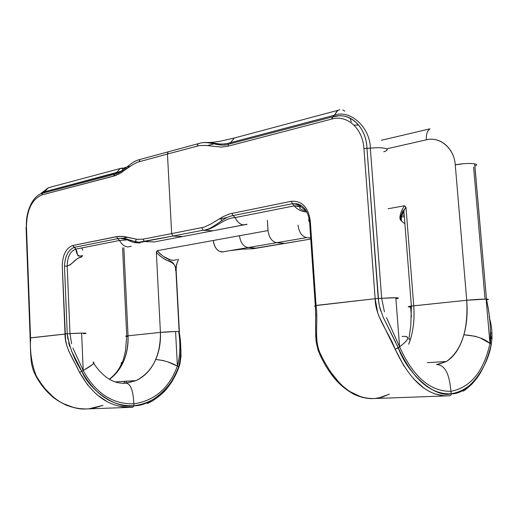 <?xml version="1.0" encoding="UTF-8"?>
<svg xmlns="http://www.w3.org/2000/svg" width="518" height="518" viewBox="0 0 518 518"><rect width="100%" height="100%" fill="white"/><g stroke="black" fill="none" stroke-linecap="round" stroke-linejoin="round"><path stroke-width="0.78" d="M299.339 206.099L294.289 205.866L292.424 203.703L293.065 203.645L292.424 203.703L294.289 205.866L301.049 206.753L305.626 210.431M339.724 115.812C353.917 115.242 366.343 129.901 366.951 148.278L370.331 148.174C370.117 126.981 349.987 109.246 334.317 115.249L332.757 116.913C349.074 111.195 366.381 126.431 366.951 148.278L363.934 148.549L375.161 298.705L315.339 305.633M333.294 116.777L332.757 116.913L331.844 119.03L228.004 146.206L221.199 147.086L205.879 145.428L199.385 145.577L167.456 154.04L171.659 233.599L203.988 227.175L210.386 224.3L223.044 216.666L229.688 213.869L291.394 201.275C301.852 200.615 308.145 207.077 310.282 220.662L316.064 305.419C318.531 323.18 313.312 339.75 320.83 354.681L319.93 354.629L319.787 353.677M178.613 259.285C177.026 262.024 176.198 265.669 176.12 270.228L179.364 334.66M179.176 331.934L179.176 331.857C181.417 344.03 181.255 355.652 178.704 366.725C169.723 389.931 154.817 402.939 133.974 405.749C116.932 409.382 89.795 390.825 81.799 371.335C95.182 395.13 112.568 406.598 133.955 405.749C151.476 406.371 173.783 384.984 178.704 366.725L177.389 366.096C169.211 388.105 154.701 400.692 133.845 403.852L133.955 405.749L132.744 407.29L133.955 405.749L133.845 403.852C112.38 404.241 95.5 393.13 83.204 370.525C92.605 365.158 95.843 362.335 92.929 362.063L93.596 362.211L93.907 362.943L92.269 364.75L83.204 370.525L81.617 333.106L83.204 370.525C95.5 393.13 112.38 404.241 133.845 403.852C154.701 400.692 169.211 388.105 177.389 366.096L175.57 331.514L160.418 332.407C160.833 342.417 159.266 351.444 155.717 359.492C151.36 369.412 144.826 376.45 136.13 380.613L126.12 383.171C132.349 384.071 133.385 396.056 133.845 403.852M490.397 343.693L490.954 332.511M371.788 398.633L449.125 395.81C450.744 395.72 451.431 395.046 451.165 393.79C470.959 390.339 484.324 373.834 491.265 344.269L492.009 338.513M256.721 248.161L255.199 248.407M253.386 248.698L252.829 248.763M178.522 259.298L176.547 264.504L175.9 270.221L176.547 264.51L178.522 259.298M176.334 270.234L175.9 270.221L179.17 331.857L181.067 355.924L179.921 363.953L179.008 366.912M310.774 239.063L251.23 248.899L284.848 243.402L276.657 242.702C271.872 241.641 268.997 237.587 268.026 230.549L157.109 250.686L161.739 255.186M284.945 243.408L256.643 248.174L248.096 247.559L276.657 242.702C271.872 241.641 268.997 237.587 268.026 230.549L157.109 250.686L156.319 252.117C159.272 255.834 163.397 258.825 168.693 261.098C174.126 263.293 176.385 266.265 175.472 270.007C176.334 268.421 173.996 260.962 168.693 261.098L169.49 259.68L172.649 260.314M180.147 343.007C181.559 351.049 181.073 358.961 178.704 366.725L178.801 367.495L178.704 366.725L177.389 366.096C170.998 362.451 163.779 360.25 155.717 359.492L163.837 360.625M473.594 167.12L485.055 299.113L473.594 167.12M404.046 366.22L395.195 349.242C410.165 381.287 428.14 396.807 449.125 395.81C450.757 395.72 451.431 395.046 451.146 393.79C430.568 394.69 412.943 379.377 398.284 347.856L383.074 317.022L379.409 306.073L378.231 298.491L375.161 298.705L363.934 148.549C362.768 128.419 347.079 114.53 331.844 119.03L332.239 116.938L228.438 144.269L228.004 146.206L228.438 144.269M396.801 344.651L398.284 347.856L395.195 349.242L399.605 346.82C408.43 340.08 410.068 336.59 404.513 336.35M404.215 215.158L402.939 215.19M401.547 216.815L404.344 216.731M309.013 217.813C308.579 220.273 308.773 221.626 309.602 221.872L308.812 219.917M304.901 209.596L304.448 209.13M306.915 212.05C301.593 211.694 297.384 209.635 294.289 205.866C297.028 209.414 301.236 211.474 306.915 212.05M404.532 205.769L388.118 208.754L404.532 205.769L405.957 207.103L404.532 205.769C400.576 211.707 399.255 216.492 400.556 220.137L401.826 221.264M401.463 220.325L400.556 220.137C399.248 217.884 400.006 214.051 402.823 208.637M411.441 306.993L410.625 306.993L411.402 316.867L410.625 306.993C407.174 306.947 407.426 306.65 411.37 306.086L413.746 305.814L405.957 207.103L403.865 210.677C401.34 215.786 400.699 219.379 401.942 221.451L404.895 223.757L401.942 221.451M384.421 311.784L381.662 298.323L370.331 148.174L363.934 148.549C362.742 128.386 347.112 114.549 331.844 119.03L228.004 146.206L221.231 147.086L206.015 145.441L199.449 145.564L167.456 154.04L171.659 233.599L204.04 227.156L210.522 224.223L223.129 216.621L229.694 213.869L291.394 201.275C301.852 200.615 308.145 207.077 310.282 220.662L316.077 305.568C318.408 322.52 313.494 340.902 320.83 354.681L319.93 354.629C318.628 350.336 318.797 354.798 316.077 341.148C315.579 333.909 315.462 325.382 315.74 315.566L315.313 305.626M389.316 394.107L382.537 397.028L375.252 398.491C353.606 399.462 335.463 384.855 320.83 354.681M329.694 370.791L338.914 382.336M349.935 391.563L360.858 396.827M394.826 348.381C388.966 332.543 375.285 317.152 375.161 298.718L378.231 298.491L366.951 148.278L378.787 302.952M252.739 248.769L256.306 248.206L248.096 247.559C243.298 246.542 240.436 242.599 239.497 235.729C240.436 242.599 243.298 246.542 248.096 247.559L221.834 252.026C217.036 251.049 214.18 247.203 213.267 240.488C214.711 248.925 218.363 252.635 224.223 251.619L306.662 237.6C301.89 236.493 299.003 232.329 297.999 225.11C299.003 232.329 301.89 236.493 306.662 237.6L310.69 237.917L306.662 237.6L276.657 242.702L284.848 243.402L310.768 239.038L285.185 243.369M179.539 336.875L179.778 339.452M213.798 143.894L208.009 145.435L213.798 143.894M208.981 142.456C211.946 142.282 211.59 142.677 220.804 141.097L234.291 138.021L230.581 142.651L224.754 143.985L218.997 144.017L209.667 142.534L204.221 142.469L209.667 142.534L220.895 144.146L226.722 143.667L334.317 115.249L333.482 116.647M228.289 144.392C217.664 147.384 208.268 139.692 198.174 143.803L197.203 145.526M197.708 143.823L199.398 143.454M42.502 193.214L114.225 174.333L113.759 176.101L42.016 194.872C31.954 199.21 26.768 209.868 26.457 226.852L26.062 227.124L26.457 226.852C26.768 209.874 31.954 199.21 42.016 194.872L42.502 193.214L42.016 194.872L115.611 175.518L121.037 172.792L131.747 165.261L137.322 162.27L167.456 154.04L168.156 151.832L139.944 159.473M242.191 224.682L243.602 224.948L212.904 230.782L203.043 230.245L201.813 227.726L203.043 230.245C213.824 230.115 223.368 218.059 235.075 217.586L233.217 215.559C222.054 217.262 213.617 229.623 203.043 230.245C213.617 229.616 222.203 217.178 233.217 215.559L235.075 217.586L294.289 205.866L235.075 217.586C223.368 218.059 213.824 230.115 203.043 230.245L172.876 236.046L203.043 230.245L212.904 230.782L247.112 224.21C242.398 226.094 238.39 223.886 235.075 217.586M221.387 218.654L221.38 220.804L221.387 218.654L227.318 217.469L218.674 219.198M436.428 364.62L437.341 364.601C447.856 365.689 449.915 381.196 450.906 391.323C430.218 391.595 413.118 376.767 399.605 346.82L395.823 297.74L399.605 346.82L386.486 317.625M395.823 297.74L381.662 298.323C394.204 297.507 399.663 297.539 398.031 298.42L395.907 298.815M131.242 246.315L127.946 246.944C124.449 246.613 121.659 244.451 119.574 240.456L127.784 239.879C125.058 239.206 128.121 239.096 120.733 238.319L138.694 242.256L172.876 236.046L171.659 233.599L143.091 239.167L171.659 233.599L172.876 236.046L182.731 236.519L212.904 230.782L154.131 241.958L157.44 241.33L154.131 241.958L144.295 241.543L139.536 242.398L127.784 239.879L119.574 240.456L117.754 238.662L116.589 236.635L72.844 245.48C66.045 248.064 62.523 254.947 62.27 266.129L65.572 339.879L66.874 345.733L68.881 351.282L79.565 372.371C93.221 396.568 110.949 408.203 132.744 407.29L84.013 409.013M332.757 116.913L338.843 115.838M381.662 298.323L378.231 298.491L381.662 298.323L370.331 148.174L374.669 147.831M379.817 307.744L380.795 311.059M383.216 317.366L395.61 342.139M229.765 143.92L230.581 142.651L229.765 143.92M398.284 347.889L399.605 346.833C413.118 376.767 430.218 391.595 450.906 391.323L451.146 393.79C435.256 398.504 407.167 373.484 398.284 347.856L399.605 346.82C404.739 342.838 411.875 337.114 404.506 336.35L402.13 336.422M224.728 144.962L224.346 144.995M204.221 142.469L201.761 142.845M292.424 203.703L233.217 215.546L292.424 203.703L291.394 201.275L292.424 203.703M157.951 253.937C161.389 257.316 164.97 259.706 168.693 261.098L169.49 259.68C164.75 257.776 160.625 254.772 157.109 250.686L156.319 252.117L160.412 332.407L128.043 335.806C128.406 345.519 126.806 354.28 123.232 362.095C119.956 369.289 115.391 375.006 109.544 379.26M163.351 256.391L170.649 260.023L173.795 260.289L177.13 259.537M444.671 395.914L434.712 393.9M424.022 388.241L413.196 378.457M395.195 349.242L378.645 315.585M377.719 312.878L375.161 298.705L315.3 305.51L309.531 220.946L310.282 220.662L309.537 220.94M295.176 203.937L296.529 203.671L295.176 203.937M233.003 215.527L232.025 213.656M237.082 137.276L234.278 138.028L230.581 142.651L334.317 115.249L337.885 110.328L339.802 109.661M350.058 118.162L351.262 121.853M348.776 115.611L348.556 115.255M344.852 111.137L342.683 109.971M339.834 109.648L337.917 110.315M337.237 110.768L334.317 115.249M240.469 223.951L239.186 223.09M237.399 221.341L236.441 220.066M125.421 383.203L126.683 381.19L125.414 383.203M93.156 408.301L103.024 405.335L88.61 408.89C66.822 409.777 49.327 398.672 36.124 375.569L35.425 375.136M379.603 147.753L382.854 147.954M384.868 148.258L386.506 148.776M358.65 125.045L353.995 125.181M315.501 308.87L315.527 309.544M315.611 312.548L315.643 316.284M315.579 321.257L315.695 336.564M316.349 341.925L317.236 346.134M370.331 148.174C383.255 146.711 392.592 149.009 383.728 151.768M315.365 306.378L314.666 306.164L315.332 305.86L314.659 306.164L315.365 306.378M358.598 124.98L353.982 125.175M308.981 217.981L308.922 218.363M489.996 343.447L486.124 299.113C488.727 299.164 488.862 299.404 486.538 299.831L486.538 299.844C490.093 316.245 491.239 330.775 489.976 343.434C483.708 371.477 470.687 387.438 450.906 391.323L451.165 393.79C467.89 394.936 487.956 367.262 491.265 344.269L489.976 343.434C484.395 338.539 475.699 335.658 463.901 334.79C460.353 347.41 454.526 356.313 446.419 361.512L436.473 364.62L446.393 361.512C461.557 350.712 468.343 330.296 466.731 300.252C467.735 313.06 466.789 324.572 463.901 334.79L475.951 336.383M117.547 238.636L116.589 236.635L122.177 236.331L137.153 239.31L143.091 239.167L144.295 241.543L143.091 239.167L137.257 239.322L124.087 236.545L118.48 236.35L72.844 245.48L75.919 249.1C70.286 251.165 67.379 256.824 67.191 266.071L64.478 266.187L67.243 333.793C69.431 347.28 74.281 359.796 81.799 371.335L83.204 370.525L72.908 348.018M65.171 259.894L66.492 255.633M68.091 252.519L70.442 249.644M73.899 407.64L63.28 403.613M52.797 396.594L44.172 387.794M30.135 337.917L30.368 344.431C30.458 352.505 30.886 359.078 31.637 364.148C33.935 373.692 34.033 371.646 35.619 375.518L36.124 375.569C31.656 364.109 29.798 351.547 30.543 337.872L26.457 226.852L30.543 337.859L30.135 337.963L65.028 334.065C64.711 347.707 74.437 361.143 79.565 372.371L81.786 371.367M82.576 255.51L81.119 257.258L81.41 255.944L81.119 257.258C77.078 257.058 72.701 264.271 67.191 266.071L67.482 261.227M82.148 255.594L81.909 255.73C78.425 256.857 76.431 254.642 75.919 249.1L74.132 247.377C68.175 250.058 64.957 256.326 64.478 266.187L67.243 333.793L67.839 339.16M72.896 250.557L75.919 249.1L77.085 252.156M87.853 385.269L79.565 372.371L81.799 371.335L71.458 350.854M74.132 247.377L117.728 238.656L74.132 247.377L72.844 245.48C66.045 248.064 62.523 254.947 62.27 266.129L65.022 333.942L69.975 333.65L67.191 266.071L64.478 266.187M81.689 247.954L82.822 250.045M139.115 159.784L139.575 159.667C130.484 161.279 123.446 172.611 114.75 174.288L113.759 176.101L119.224 173.854L131.637 165.333L137.264 162.289L167.456 154.04L167.949 151.884L197.604 143.855M139.996 159.46L139.245 161.635L139.743 159.531M36.124 375.569C31.695 364.277 29.83 351.709 30.543 337.859L67.01 333.799M51.204 186.972L48.414 187.717L44.677 191.712M116.731 172.099L116.395 172.818L44.652 191.77L121.367 171.154L116.395 172.818L115.378 174.106M126.923 168.7L125.822 168.22L126.929 168.693M124.152 167.826L126.955 167.081L124.152 167.826L125.647 168.162L120.17 168.531L116.395 172.818M138.694 242.262L139.536 242.398C140.52 242.573 140.553 242.774 139.62 243.007L134.156 242.592C130.044 241.226 127.92 240.32 127.784 239.879L139.536 242.398L144.295 241.543L154.131 241.958L182.731 236.519L172.876 236.046L144.295 241.543C134.958 244.6 126.632 236.279 117.754 238.662M42.353 193.318C32.815 195.571 25.408 211.804 26.463 227.091M119.574 240.456L75.919 249.1L119.574 240.456M42.618 193.175L40.922 193.389L44.652 191.77M30.568 338.591L30.633 340.999M127.35 166.977L130.439 166.149L127.35 166.977M135.373 241.99L136.286 239.193M133.152 162.251L137.011 160.379M96.672 394.502L107.407 401.864M118.233 406.047L129.228 407.426M127.907 237.296L122.377 238.403L127.907 237.296M136.279 239.193L134.971 242.761M77.195 253.056C77.435 255.879 79.001 256.773 81.909 255.73M48.394 187.73L41.019 193.356M48.42 187.717L51.185 186.979M81.617 333.106L69.975 333.657C79.293 332.964 89.562 332.893 84.926 333.586L83.657 333.747M82.278 256.19L81.119 257.258C78.574 257.569 75.479 259.641 71.827 263.468M70.642 264.601L67.191 266.071L69.975 333.65L71.607 343.784M68.629 342.812L69.781 346.568M410.489 339.07L408.67 344.23C413.06 333.281 414.756 320.48 413.746 305.814C414.627 318.136 413.545 329.221 410.489 339.07L408.883 339.271L410.489 339.07M450.906 391.323C470.687 387.438 483.708 371.477 489.976 343.434L480.905 338.312M400.556 220.137L401.036 220.163C398.828 219.315 403.658 208.715 403.736 210.522L405.957 207.103L413.746 305.814L466.731 300.252C478.69 298.99 493.771 298.705 486.538 299.831C490.015 315.125 491.161 329.662 489.976 343.434L486.124 299.113L466.731 300.252L455.257 164.853C454.124 148.083 440.08 136.279 426.366 139.815C426.068 134.337 427.266 130.685 429.946 128.846L429.979 128.84C427.259 130.704 426.061 134.363 426.366 139.815L386.661 148.854L426.366 139.815C439.853 136.247 454.215 148.323 455.257 164.853L463.565 163.701M489.147 316.718C491.977 326.029 492.689 335.211 491.265 344.269M124.909 381.3L123.647 383.223L124.909 381.3M175.57 331.514L177.389 366.096C180.225 355.244 180.678 343.803 178.742 331.779L178.749 331.785C180.62 344.684 180.173 356.119 177.389 366.096L168.622 362.25M109.408 379.176C113.779 375.692 117.191 371.814 119.632 367.54L122.339 362.211L121.147 362.859L121.536 363.979L121.134 362.885L123.232 362.095L122.339 362.211C122.954 361.37 123.996 357.569 125.466 350.815L126.742 335.955L128.043 335.806L123.86 247.656L128.043 335.806L160.418 332.407C160.574 355.918 152.473 371.982 136.098 380.613L125.628 383.178M178.749 331.85L179.176 331.857M388.811 394.379L378.664 398.005M403.535 213.241L404.059 213.157L403.535 213.241M126.761 336.357C125.233 336.305 125.227 336.176 126.742 335.955L128.043 335.806C128.283 355.206 122.112 369.684 109.531 379.247M401.923 215.339L400.99 215.501M400.66 216.971L401.385 216.848L400.66 216.971M491.135 338.487L491.206 336.804M267.379 220.351L268.026 230.549L267.379 220.351M408.883 339.271L410.832 325.149L411.37 306.086L466.731 300.252L455.257 164.853C466.932 162.438 481.895 163.461 474.902 166.045L486.473 299.126L474.643 163.817M175.479 270.169L175.9 270.221M156.319 252.117L160.412 332.407C167.644 331.643 181.682 331.177 178.742 331.779M128.069 336.363L126.839 336.357M126.107 336.324L126.742 335.962L122.578 247.902M306.384 211.104C300.162 209.505 298.284 208.061 300.757 206.766L301.055 206.753C299.89 205.439 297.228 204.409 293.071 203.645L298.07 204.04C304.092 205.989 307.912 211.622 309.531 220.946M176.12 270.241L179.39 331.857M178.801 367.495C175.848 375.433 171.879 382.446 166.887 388.539C164.245 392.178 159.259 396.425 151.923 401.288L147.254 403.593M172.384 260.301L173.99 260.269M462.814 391.2L463.655 390.721C463.675 391.155 466.291 389.089 471.497 384.531C479.5 375.712 480.652 372.364 483.469 367.055M319.93 354.629C324.462 364.588 329.836 373.083 336.059 380.108C338.481 382.983 344.884 389.316 353.742 394.159C359.829 397.06 365.915 398.556 371.995 398.633M205.011 142.489L205.627 142.489M334.369 116.472L336.363 116.084M337.872 110.334L234.278 138.028M35.619 375.518C40.054 383.793 45.519 390.721 52.02 396.302C54.481 398.64 59.078 401.541 65.825 405.005C73.666 407.925 79.973 409.265 84.745 409.026M79.778 256.164L77.985 255.827L81.035 256.054M30.135 337.911L26.055 226.955M48.414 187.717L120.157 168.538M120.163 168.531L122.177 168.085C123.724 167.89 123.452 168.913 121.367 171.154M136.13 380.613L126.12 383.171C114.089 384.181 103.276 377.577 93.68 363.345M446.419 361.512L437.347 364.601M489.976 343.44L491.362 344.347M229.416 250.738L242.133 249.177L252.842 248.763M429.946 128.846L381.358 140.281M177.389 366.103L178.788 366.783M401.036 220.163L401.528 220.551M446.393 361.512L427.311 362.684M411.37 306.086L403.865 210.677M136.098 380.613L115.572 381.876"/></g></svg>
